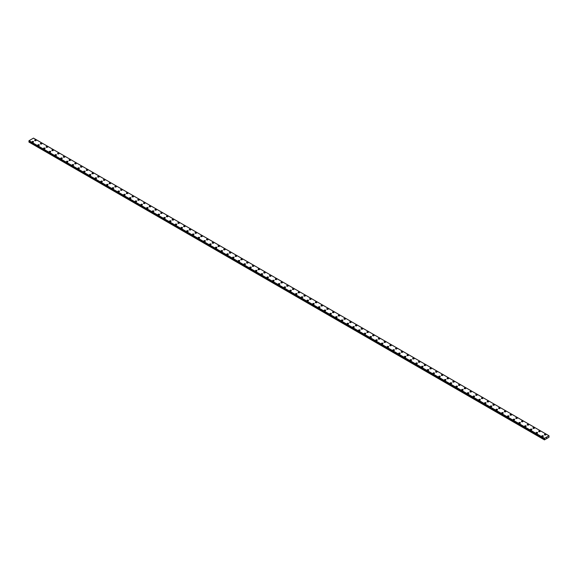 <?xml version="1.0" encoding="UTF-8"?>
<svg xmlns="http://www.w3.org/2000/svg" width="578" height="578" viewBox="0 0 578 578"><rect width="100%" height="100%" fill="white"/><g stroke="black" fill="none" stroke-linecap="round" stroke-linejoin="round"><path stroke-width="0.87" d="M34.658 140.317A0.759 0.441 180 0 1 36.176 140.324A0.759 0.441 180 0 1 34.658 140.317A0.759 0.441 180 0 1 36.176 140.317M40.381 143.626A0.759 0.441 180 0 1 41.905 143.626A0.759 0.441 180 0 1 40.381 143.626A0.759 0.441 180 0 1 41.905 143.626M46.11 146.935A0.759 0.441 180 0 1 47.627 146.935A0.759 0.441 180 0 1 46.11 146.935A0.759 0.441 180 0 1 47.627 146.935M51.839 150.237A0.759 0.441 180 0 1 53.357 150.244A0.759 0.441 180 0 1 51.839 150.237A0.759 0.441 180 0 1 53.357 150.237M57.569 153.546A0.759 0.441 180 0 1 59.086 153.546A0.759 0.441 180 0 1 57.569 153.546A0.759 0.441 180 0 1 59.086 153.546M63.291 156.855A0.759 0.441 180 0 1 64.815 156.855A0.759 0.441 180 0 1 63.291 156.855A0.759 0.441 180 0 1 64.815 156.855M69.02 160.164A0.759 0.441 180 0 1 70.538 160.164M70.314 159.853A0.759 0.441 180 0 1 69.244 160.467A0.759 0.441 180 0 1 70.314 159.853M74.75 163.466A0.759 0.441 180 0 1 76.267 163.466A0.759 0.441 180 0 1 74.75 163.466A0.759 0.441 180 0 1 76.267 163.466M80.472 166.775A0.759 0.441 180 0 1 81.997 166.775A0.759 0.441 180 0 1 80.472 166.775A0.759 0.441 180 0 1 81.997 166.775M86.201 170.077A0.759 0.441 180 0 1 87.719 170.084A0.759 0.441 180 0 1 86.201 170.077A0.759 0.441 180 0 1 87.719 170.077M91.931 173.386A0.759 0.441 180 0 1 93.448 173.386A0.759 0.441 180 0 1 91.931 173.386A0.759 0.441 180 0 1 93.448 173.386M97.66 176.695A0.759 0.441 180 0 1 99.178 176.695A0.759 0.441 180 0 1 97.66 176.695A0.759 0.441 180 0 1 99.178 176.695M103.383 179.996A0.759 0.441 180 0 1 104.907 180.004A0.759 0.441 180 0 1 103.383 179.996A0.759 0.441 180 0 1 104.907 179.996M109.112 183.305A0.759 0.441 180 0 1 110.629 183.305A0.759 0.441 180 0 1 109.112 183.305A0.759 0.441 180 0 1 110.629 183.305M114.841 186.615A0.759 0.441 180 0 1 116.359 186.615A0.759 0.441 180 0 1 114.841 186.615A0.759 0.441 180 0 1 116.359 186.615M120.571 189.924A0.759 0.441 180 0 1 122.088 189.924A0.759 0.441 180 0 1 120.571 189.924A0.759 0.441 180 0 1 122.088 189.924M126.293 193.225A0.759 0.441 180 0 1 127.817 193.225A0.759 0.441 180 0 1 126.293 193.225A0.759 0.441 180 0 1 127.817 193.225M132.022 196.534A0.759 0.441 180 0 1 133.54 196.534A0.759 0.441 180 0 1 132.022 196.534A0.759 0.441 180 0 1 133.54 196.534M137.752 199.844A0.759 0.441 180 0 1 139.269 199.844A0.759 0.441 180 0 1 137.752 199.844A0.759 0.441 180 0 1 139.269 199.844M143.481 203.145A0.759 0.441 180 0 1 144.999 203.145A0.759 0.441 180 0 1 143.481 203.145A0.759 0.441 180 0 1 144.999 203.145M149.203 206.454A0.759 0.441 180 0 1 150.728 206.454A0.759 0.441 180 0 1 149.203 206.454A0.759 0.441 180 0 1 150.728 206.454M154.933 209.763A0.759 0.441 180 0 1 156.45 209.763A0.759 0.441 180 0 1 154.933 209.763A0.759 0.441 180 0 1 156.45 209.763M161.956 212.762A0.759 0.441 180 0 1 160.886 213.376A0.759 0.441 180 0 1 161.956 212.762M160.662 213.065A0.759 0.441 180 0 1 162.18 213.065M166.385 216.374A0.759 0.441 180 0 1 167.909 216.374A0.759 0.441 180 0 1 166.385 216.374A0.759 0.441 180 0 1 167.909 216.374M172.114 219.683A0.759 0.441 180 0 1 173.631 219.683A0.759 0.441 180 0 1 172.114 219.683A0.759 0.441 180 0 1 173.631 219.683M177.843 222.985A0.759 0.441 180 0 1 179.361 222.992A0.759 0.441 180 0 1 177.843 222.985A0.759 0.441 180 0 1 179.361 222.985M183.573 226.294A0.759 0.441 180 0 1 185.09 226.294A0.759 0.441 180 0 1 183.573 226.294A0.759 0.441 180 0 1 185.09 226.294M189.295 229.603A0.759 0.441 180 0 1 190.819 229.603A0.759 0.441 180 0 1 189.295 229.603A0.759 0.441 180 0 1 190.819 229.603M195.024 232.905A0.759 0.441 180 0 1 196.542 232.912A0.759 0.441 180 0 1 195.024 232.905A0.759 0.441 180 0 1 196.542 232.905M200.754 236.214A0.759 0.441 180 0 1 202.271 236.214A0.759 0.441 180 0 1 200.754 236.214A0.759 0.441 180 0 1 202.271 236.214M206.483 239.523A0.759 0.441 180 0 1 208.001 239.523A0.759 0.441 180 0 1 206.483 239.523A0.759 0.441 180 0 1 208.001 239.523M212.205 242.825A0.759 0.441 180 0 1 213.73 242.832A0.759 0.441 180 0 1 212.205 242.825A0.759 0.441 180 0 1 213.73 242.825M217.935 246.134A0.759 0.441 180 0 1 219.452 246.134A0.759 0.441 180 0 1 217.935 246.134A0.759 0.441 180 0 1 219.452 246.134M223.664 249.443A0.759 0.441 180 0 1 225.182 249.443A0.759 0.441 180 0 1 223.664 249.443A0.759 0.441 180 0 1 225.182 249.443M229.394 252.752A0.759 0.441 180 0 1 230.911 252.752M230.687 252.441A0.759 0.441 180 0 1 229.611 253.056A0.759 0.441 180 0 1 230.687 252.441M235.116 256.054A0.759 0.441 180 0 1 236.64 256.054A0.759 0.441 180 0 1 235.116 256.054A0.759 0.441 180 0 1 236.64 256.054M240.845 259.363A0.759 0.441 180 0 1 242.363 259.363A0.759 0.441 180 0 1 240.845 259.363A0.759 0.441 180 0 1 242.363 259.363M246.575 262.672A0.759 0.441 180 0 1 248.092 262.672A0.759 0.441 180 0 1 246.575 262.672A0.759 0.441 180 0 1 248.092 262.672M252.297 265.974A0.759 0.441 180 0 1 253.821 265.974A0.759 0.441 180 0 1 252.297 265.974A0.759 0.441 180 0 1 253.821 265.974M258.026 269.283A0.759 0.441 180 0 1 259.544 269.283A0.759 0.441 180 0 1 258.026 269.283A0.759 0.441 180 0 1 259.544 269.283M263.756 272.592A0.759 0.441 180 0 1 265.273 272.592A0.759 0.441 180 0 1 263.756 272.592A0.759 0.441 180 0 1 265.273 272.592M269.485 275.894A0.759 0.441 180 0 1 271.003 275.894A0.759 0.441 180 0 1 269.485 275.894A0.759 0.441 180 0 1 271.003 275.894M275.207 279.203A0.759 0.441 180 0 1 276.732 279.203A0.759 0.441 180 0 1 275.207 279.203A0.759 0.441 180 0 1 276.732 279.203M280.937 282.512A0.759 0.441 180 0 1 282.454 282.512A0.759 0.441 180 0 1 280.937 282.512A0.759 0.441 180 0 1 282.454 282.512M286.666 285.814A0.759 0.441 180 0 1 288.184 285.814A0.759 0.441 180 0 1 286.666 285.814A0.759 0.441 180 0 1 288.184 285.814M292.396 289.123A0.759 0.441 180 0 1 293.913 289.123A0.759 0.441 180 0 1 292.396 289.123A0.759 0.441 180 0 1 293.913 289.123M298.118 292.432A0.759 0.441 180 0 1 299.642 292.432A0.759 0.441 180 0 1 298.118 292.432A0.759 0.441 180 0 1 299.642 292.432M303.847 295.741A0.759 0.441 180 0 1 305.365 295.741M305.148 295.423A0.759 0.441 180 0 1 304.071 296.044A0.759 0.441 180 0 1 305.148 295.423M309.577 299.043A0.759 0.441 180 0 1 311.094 299.043A0.759 0.441 180 0 1 309.577 299.043A0.759 0.441 180 0 1 311.094 299.043M315.306 302.352A0.759 0.441 180 0 1 316.823 302.352A0.759 0.441 180 0 1 315.306 302.352A0.759 0.441 180 0 1 316.823 302.352M322.329 305.35A0.759 0.441 180 0 1 321.252 305.964A0.759 0.441 180 0 1 322.329 305.35M321.028 305.654A0.759 0.441 180 0 1 322.553 305.654M326.758 308.963A0.759 0.441 180 0 1 328.275 308.963A0.759 0.441 180 0 1 326.758 308.963A0.759 0.441 180 0 1 328.275 308.963M332.487 312.272A0.759 0.441 180 0 1 334.005 312.272A0.759 0.441 180 0 1 332.487 312.272A0.759 0.441 180 0 1 334.005 312.272M338.209 315.574A0.759 0.441 180 0 1 339.734 315.581A0.759 0.441 180 0 1 338.209 315.574A0.759 0.441 180 0 1 339.734 315.574M343.939 318.883A0.759 0.441 180 0 1 345.456 318.883A0.759 0.441 180 0 1 343.939 318.883A0.759 0.441 180 0 1 345.456 318.883M349.668 322.192A0.759 0.441 180 0 1 351.186 322.192A0.759 0.441 180 0 1 349.668 322.192A0.759 0.441 180 0 1 351.186 322.192M355.398 325.493A0.759 0.441 180 0 1 356.915 325.501A0.759 0.441 180 0 1 355.398 325.493A0.759 0.441 180 0 1 356.915 325.493M361.12 328.803A0.759 0.441 180 0 1 362.644 328.803A0.759 0.441 180 0 1 361.12 328.803A0.759 0.441 180 0 1 362.644 328.803M366.849 332.112A0.759 0.441 180 0 1 368.367 332.112A0.759 0.441 180 0 1 366.849 332.112A0.759 0.441 180 0 1 368.367 332.112M372.579 335.413A0.759 0.441 180 0 1 374.096 335.421A0.759 0.441 180 0 1 372.579 335.413A0.759 0.441 180 0 1 374.096 335.413M378.308 338.722A0.759 0.441 180 0 1 379.825 338.722A0.759 0.441 180 0 1 378.308 338.722A0.759 0.441 180 0 1 379.825 338.722M384.03 342.031A0.759 0.441 180 0 1 385.555 342.031A0.759 0.441 180 0 1 384.03 342.031A0.759 0.441 180 0 1 385.555 342.031M389.76 345.341A0.759 0.441 180 0 1 391.277 345.341A0.759 0.441 180 0 1 389.76 345.341A0.759 0.441 180 0 1 391.277 345.341M396.783 348.339A0.759 0.441 180 0 1 395.713 348.953A0.759 0.441 180 0 1 396.783 348.339M395.489 348.642A0.759 0.441 180 0 1 397.007 348.642M401.219 351.951A0.759 0.441 180 0 1 402.736 351.951A0.759 0.441 180 0 1 401.219 351.951A0.759 0.441 180 0 1 402.736 351.951M406.941 355.26A0.759 0.441 180 0 1 408.458 355.26A0.759 0.441 180 0 1 406.941 355.26A0.759 0.441 180 0 1 408.458 355.26M412.67 358.562A0.759 0.441 180 0 1 414.188 358.562A0.759 0.441 180 0 1 412.67 358.562A0.759 0.441 180 0 1 414.188 358.562M418.4 361.871A0.759 0.441 180 0 1 419.917 361.871A0.759 0.441 180 0 1 418.4 361.871A0.759 0.441 180 0 1 419.917 361.871M424.122 365.18A0.759 0.441 180 0 1 425.646 365.18A0.759 0.441 180 0 1 424.122 365.18A0.759 0.441 180 0 1 425.646 365.18M429.851 368.482A0.759 0.441 180 0 1 431.369 368.489A0.759 0.441 180 0 1 429.851 368.482A0.759 0.441 180 0 1 431.369 368.482M435.581 371.791A0.759 0.441 180 0 1 437.098 371.791A0.759 0.441 180 0 1 435.581 371.791A0.759 0.441 180 0 1 437.098 371.791M441.31 375.1A0.759 0.441 180 0 1 442.827 375.1A0.759 0.441 180 0 1 441.31 375.1A0.759 0.441 180 0 1 442.827 375.1M447.032 378.402A0.759 0.441 180 0 1 448.557 378.409A0.759 0.441 180 0 1 447.032 378.402A0.759 0.441 180 0 1 448.557 378.402M452.762 381.711A0.759 0.441 180 0 1 454.279 381.711A0.759 0.441 180 0 1 452.762 381.711A0.759 0.441 180 0 1 454.279 381.711M458.491 385.02A0.759 0.441 180 0 1 460.009 385.02A0.759 0.441 180 0 1 458.491 385.02A0.759 0.441 180 0 1 460.009 385.02M464.221 388.329A0.759 0.441 180 0 1 465.738 388.329M465.514 388.011A0.759 0.441 180 0 1 464.437 388.633A0.759 0.441 180 0 1 465.514 388.011M469.943 391.631A0.759 0.441 180 0 1 471.467 391.631A0.759 0.441 180 0 1 469.943 391.631A0.759 0.441 180 0 1 471.467 391.631M475.672 394.94A0.759 0.441 180 0 1 477.19 394.94A0.759 0.441 180 0 1 475.672 394.94A0.759 0.441 180 0 1 477.19 394.94M482.695 397.939A0.759 0.441 180 0 1 481.626 398.553A0.759 0.441 180 0 1 482.695 397.939M481.402 398.242A0.759 0.441 180 0 1 482.919 398.242M487.131 401.551A0.759 0.441 180 0 1 488.648 401.551A0.759 0.441 180 0 1 487.131 401.551A0.759 0.441 180 0 1 488.648 401.551M492.853 404.86A0.759 0.441 180 0 1 494.371 404.86A0.759 0.441 180 0 1 492.853 404.86A0.759 0.441 180 0 1 494.371 404.86M498.583 408.162A0.759 0.441 180 0 1 500.1 408.169A0.759 0.441 180 0 1 498.583 408.162A0.759 0.441 180 0 1 500.1 408.162M504.312 411.471A0.759 0.441 180 0 1 505.829 411.471A0.759 0.441 180 0 1 504.312 411.471A0.759 0.441 180 0 1 505.829 411.471M510.034 414.78A0.759 0.441 180 0 1 511.559 414.78A0.759 0.441 180 0 1 510.034 414.78A0.759 0.441 180 0 1 511.559 414.78M515.764 418.082A0.759 0.441 180 0 1 517.281 418.089A0.759 0.441 180 0 1 515.764 418.082A0.759 0.441 180 0 1 517.281 418.082M521.493 421.391A0.759 0.441 180 0 1 523.011 421.391A0.759 0.441 180 0 1 521.493 421.391A0.759 0.441 180 0 1 523.011 421.391M527.223 424.7A0.759 0.441 180 0 1 528.74 424.7A0.759 0.441 180 0 1 527.223 424.7A0.759 0.441 180 0 1 528.74 424.7M532.945 428.009A0.759 0.441 180 0 1 534.469 428.009A0.759 0.441 180 0 1 532.945 428.009A0.759 0.441 180 0 1 534.469 428.009M538.674 431.311A0.759 0.441 180 0 1 540.192 431.311A0.759 0.441 180 0 1 538.674 431.311A0.759 0.441 180 0 1 540.192 431.311M544.404 434.62A0.759 0.441 180 0 1 545.921 434.62A0.759 0.441 180 0 1 544.404 434.62A0.759 0.441 180 0 1 545.921 434.62M32.079 141.812A0.759 0.441 180 0 1 33.596 141.812M33.372 141.494A0.759 0.441 180 0 1 32.303 142.116A0.759 0.441 180 0 1 33.372 141.494M37.808 145.114A0.759 0.441 180 0 1 39.326 145.114A0.759 0.441 180 0 1 37.808 145.114A0.759 0.441 180 0 1 39.326 145.114M43.531 148.423A0.759 0.441 180 0 1 45.055 148.423A0.759 0.441 180 0 1 43.531 148.423A0.759 0.441 180 0 1 45.055 148.423M50.561 151.422A0.759 0.441 180 0 1 49.484 152.036A0.759 0.441 180 0 1 50.561 151.422M49.26 151.725A0.759 0.441 180 0 1 50.777 151.725M54.989 155.034A0.759 0.441 180 0 1 56.507 155.034A0.759 0.441 180 0 1 54.989 155.034A0.759 0.441 180 0 1 56.507 155.034M60.719 158.343A0.759 0.441 180 0 1 62.236 158.343A0.759 0.441 180 0 1 60.719 158.343A0.759 0.441 180 0 1 62.236 158.343M66.441 161.645A0.759 0.441 180 0 1 67.966 161.652A0.759 0.441 180 0 1 66.441 161.645A0.759 0.441 180 0 1 67.966 161.645M72.171 164.954A0.759 0.441 180 0 1 73.688 164.954A0.759 0.441 180 0 1 72.171 164.954A0.759 0.441 180 0 1 73.688 164.954M77.9 168.263A0.759 0.441 180 0 1 79.417 168.263A0.759 0.441 180 0 1 77.9 168.263A0.759 0.441 180 0 1 79.417 168.263M83.629 171.565A0.759 0.441 180 0 1 85.147 171.572A0.759 0.441 180 0 1 83.629 171.565A0.759 0.441 180 0 1 85.147 171.565M89.352 174.874A0.759 0.441 180 0 1 90.869 174.874A0.759 0.441 180 0 1 89.352 174.874A0.759 0.441 180 0 1 90.869 174.874M95.081 178.183A0.759 0.441 180 0 1 96.598 178.183A0.759 0.441 180 0 1 95.081 178.183A0.759 0.441 180 0 1 96.598 178.183M100.81 181.485A0.759 0.441 180 0 1 102.328 181.492A0.759 0.441 180 0 1 100.81 181.485A0.759 0.441 180 0 1 102.328 181.485M106.533 184.794A0.759 0.441 180 0 1 108.057 184.794A0.759 0.441 180 0 1 106.533 184.794A0.759 0.441 180 0 1 108.057 184.794M112.262 188.103A0.759 0.441 180 0 1 113.779 188.103A0.759 0.441 180 0 1 112.262 188.103A0.759 0.441 180 0 1 113.779 188.103M117.991 191.412A0.759 0.441 180 0 1 119.509 191.412M119.285 191.101A0.759 0.441 180 0 1 118.215 191.715A0.759 0.441 180 0 1 119.285 191.101M123.721 194.714A0.759 0.441 180 0 1 125.238 194.714A0.759 0.441 180 0 1 123.721 194.714A0.759 0.441 180 0 1 125.238 194.714M129.443 198.023A0.759 0.441 180 0 1 130.968 198.023A0.759 0.441 180 0 1 129.443 198.023A0.759 0.441 180 0 1 130.968 198.023M135.173 201.332A0.759 0.441 180 0 1 136.69 201.332A0.759 0.441 180 0 1 135.173 201.332A0.759 0.441 180 0 1 136.69 201.332M140.902 204.634A0.759 0.441 180 0 1 142.419 204.634A0.759 0.441 180 0 1 140.902 204.634A0.759 0.441 180 0 1 142.419 204.634M146.631 207.943A0.759 0.441 180 0 1 148.149 207.943A0.759 0.441 180 0 1 146.631 207.943A0.759 0.441 180 0 1 148.149 207.943M152.354 211.252A0.759 0.441 180 0 1 153.878 211.252A0.759 0.441 180 0 1 152.354 211.252A0.759 0.441 180 0 1 153.878 211.252M158.083 214.554A0.759 0.441 180 0 1 159.6 214.554A0.759 0.441 180 0 1 158.083 214.554A0.759 0.441 180 0 1 159.6 214.554M163.812 217.863A0.759 0.441 180 0 1 165.33 217.863A0.759 0.441 180 0 1 163.812 217.863A0.759 0.441 180 0 1 165.33 217.863M169.542 221.172A0.759 0.441 180 0 1 171.059 221.172A0.759 0.441 180 0 1 169.542 221.172A0.759 0.441 180 0 1 171.059 221.172M175.264 224.474A0.759 0.441 180 0 1 176.781 224.481A0.759 0.441 180 0 1 175.264 224.474A0.759 0.441 180 0 1 176.781 224.474M180.993 227.783A0.759 0.441 180 0 1 182.511 227.783A0.759 0.441 180 0 1 180.993 227.783A0.759 0.441 180 0 1 182.511 227.783M186.723 231.092A0.759 0.441 180 0 1 188.24 231.092A0.759 0.441 180 0 1 186.723 231.092A0.759 0.441 180 0 1 188.24 231.092M192.445 234.401A0.759 0.441 180 0 1 193.97 234.401M193.746 234.083A0.759 0.441 180 0 1 192.669 234.704A0.759 0.441 180 0 1 193.746 234.083M198.175 237.703A0.759 0.441 180 0 1 199.692 237.703A0.759 0.441 180 0 1 198.175 237.703A0.759 0.441 180 0 1 199.692 237.703M203.904 241.012A0.759 0.441 180 0 1 205.421 241.012A0.759 0.441 180 0 1 203.904 241.012A0.759 0.441 180 0 1 205.421 241.012M210.927 244.01A0.759 0.441 180 0 1 209.85 244.624A0.759 0.441 180 0 1 210.927 244.01M209.633 244.313A0.759 0.441 180 0 1 211.151 244.313M215.356 247.622A0.759 0.441 180 0 1 216.88 247.622A0.759 0.441 180 0 1 215.356 247.622A0.759 0.441 180 0 1 216.88 247.622M221.085 250.931A0.759 0.441 180 0 1 222.602 250.931A0.759 0.441 180 0 1 221.085 250.931A0.759 0.441 180 0 1 222.602 250.931M226.814 254.233A0.759 0.441 180 0 1 228.332 254.241A0.759 0.441 180 0 1 226.814 254.233A0.759 0.441 180 0 1 228.332 254.233M232.544 257.542A0.759 0.441 180 0 1 234.061 257.542A0.759 0.441 180 0 1 232.544 257.542A0.759 0.441 180 0 1 234.061 257.542M238.266 260.851A0.759 0.441 180 0 1 239.791 260.851A0.759 0.441 180 0 1 238.266 260.851A0.759 0.441 180 0 1 239.791 260.851M243.995 264.153A0.759 0.441 180 0 1 245.513 264.16A0.759 0.441 180 0 1 243.995 264.153A0.759 0.441 180 0 1 245.513 264.153M249.725 267.462A0.759 0.441 180 0 1 251.242 267.462A0.759 0.441 180 0 1 249.725 267.462A0.759 0.441 180 0 1 251.242 267.462M255.447 270.771A0.759 0.441 180 0 1 256.972 270.771A0.759 0.441 180 0 1 255.447 270.771A0.759 0.441 180 0 1 256.972 270.771M261.177 274.08A0.759 0.441 180 0 1 262.694 274.08A0.759 0.441 180 0 1 261.177 274.08A0.759 0.441 180 0 1 262.694 274.08M266.906 277.382A0.759 0.441 180 0 1 268.423 277.382A0.759 0.441 180 0 1 266.906 277.382A0.759 0.441 180 0 1 268.423 277.382M272.635 280.691A0.759 0.441 180 0 1 274.153 280.691A0.759 0.441 180 0 1 272.635 280.691A0.759 0.441 180 0 1 274.153 280.691M278.358 284A0.759 0.441 180 0 1 279.882 284A0.759 0.441 180 0 1 278.358 284A0.759 0.441 180 0 1 279.882 284M285.387 286.999A0.759 0.441 180 0 1 284.311 287.613A0.759 0.441 180 0 1 285.387 286.999M284.087 287.302A0.759 0.441 180 0 1 285.604 287.302M289.816 290.611A0.759 0.441 180 0 1 291.334 290.611A0.759 0.441 180 0 1 289.816 290.611A0.759 0.441 180 0 1 291.334 290.611M295.546 293.92A0.759 0.441 180 0 1 297.063 293.92A0.759 0.441 180 0 1 295.546 293.92A0.759 0.441 180 0 1 297.063 293.92M301.268 297.222A0.759 0.441 180 0 1 302.793 297.222A0.759 0.441 180 0 1 301.268 297.222A0.759 0.441 180 0 1 302.793 297.222M306.997 300.531A0.759 0.441 180 0 1 308.515 300.531A0.759 0.441 180 0 1 306.997 300.531A0.759 0.441 180 0 1 308.515 300.531M312.727 303.84A0.759 0.441 180 0 1 314.244 303.84A0.759 0.441 180 0 1 312.727 303.84A0.759 0.441 180 0 1 314.244 303.84M318.456 307.142A0.759 0.441 180 0 1 319.974 307.149A0.759 0.441 180 0 1 318.456 307.142A0.759 0.441 180 0 1 319.974 307.142M324.179 310.451A0.759 0.441 180 0 1 325.703 310.451A0.759 0.441 180 0 1 324.179 310.451A0.759 0.441 180 0 1 325.703 310.451M329.908 313.76A0.759 0.441 180 0 1 331.425 313.76A0.759 0.441 180 0 1 329.908 313.76A0.759 0.441 180 0 1 331.425 313.76M335.637 317.062A0.759 0.441 180 0 1 337.155 317.069A0.759 0.441 180 0 1 335.637 317.062A0.759 0.441 180 0 1 337.155 317.062M341.36 320.371A0.759 0.441 180 0 1 342.884 320.371A0.759 0.441 180 0 1 341.36 320.371A0.759 0.441 180 0 1 342.884 320.371M347.089 323.68A0.759 0.441 180 0 1 348.606 323.68A0.759 0.441 180 0 1 347.089 323.68A0.759 0.441 180 0 1 348.606 323.68M352.818 326.989A0.759 0.441 180 0 1 354.336 326.989M354.112 326.671A0.759 0.441 180 0 1 353.042 327.293A0.759 0.441 180 0 1 354.112 326.671M358.548 330.291A0.759 0.441 180 0 1 360.065 330.291A0.759 0.441 180 0 1 358.548 330.291A0.759 0.441 180 0 1 360.065 330.291M364.27 333.6A0.759 0.441 180 0 1 365.795 333.6A0.759 0.441 180 0 1 364.27 333.6A0.759 0.441 180 0 1 365.795 333.6M369.999 336.902A0.759 0.441 180 0 1 371.517 336.909A0.759 0.441 180 0 1 369.999 336.902A0.759 0.441 180 0 1 371.517 336.902M375.729 340.211A0.759 0.441 180 0 1 377.246 340.211A0.759 0.441 180 0 1 375.729 340.211A0.759 0.441 180 0 1 377.246 340.211M381.458 343.52A0.759 0.441 180 0 1 382.976 343.52A0.759 0.441 180 0 1 381.458 343.52A0.759 0.441 180 0 1 382.976 343.52M387.181 346.822A0.759 0.441 180 0 1 388.705 346.829A0.759 0.441 180 0 1 387.181 346.822A0.759 0.441 180 0 1 388.705 346.822M392.91 350.131A0.759 0.441 180 0 1 394.427 350.131A0.759 0.441 180 0 1 392.91 350.131A0.759 0.441 180 0 1 394.427 350.131M398.639 353.44A0.759 0.441 180 0 1 400.157 353.44A0.759 0.441 180 0 1 398.639 353.44A0.759 0.441 180 0 1 400.157 353.44M404.369 356.749A0.759 0.441 180 0 1 405.886 356.749A0.759 0.441 180 0 1 404.369 356.749A0.759 0.441 180 0 1 405.886 356.749M410.091 360.051A0.759 0.441 180 0 1 411.615 360.051A0.759 0.441 180 0 1 410.091 360.051A0.759 0.441 180 0 1 411.615 360.051M415.82 363.36A0.759 0.441 180 0 1 417.338 363.36A0.759 0.441 180 0 1 415.82 363.36A0.759 0.441 180 0 1 417.338 363.36M421.55 366.669A0.759 0.441 180 0 1 423.067 366.669A0.759 0.441 180 0 1 421.55 366.669A0.759 0.441 180 0 1 423.067 366.669M427.272 369.971A0.759 0.441 180 0 1 428.797 369.971A0.759 0.441 180 0 1 427.272 369.971A0.759 0.441 180 0 1 428.797 369.971M433.001 373.28A0.759 0.441 180 0 1 434.519 373.28A0.759 0.441 180 0 1 433.001 373.28A0.759 0.441 180 0 1 434.519 373.28M438.731 376.589A0.759 0.441 180 0 1 440.248 376.589A0.759 0.441 180 0 1 438.731 376.589A0.759 0.441 180 0 1 440.248 376.589M445.754 379.587A0.759 0.441 180 0 1 444.677 380.201A0.759 0.441 180 0 1 445.754 379.587M444.46 379.89A0.759 0.441 180 0 1 445.978 379.89M450.183 383.2A0.759 0.441 180 0 1 451.707 383.2A0.759 0.441 180 0 1 450.183 383.2A0.759 0.441 180 0 1 451.707 383.2M455.912 386.509A0.759 0.441 180 0 1 457.429 386.509A0.759 0.441 180 0 1 455.912 386.509A0.759 0.441 180 0 1 457.429 386.509M461.641 389.81A0.759 0.441 180 0 1 463.159 389.818A0.759 0.441 180 0 1 461.641 389.81A0.759 0.441 180 0 1 463.159 389.81M467.371 393.119A0.759 0.441 180 0 1 468.888 393.119A0.759 0.441 180 0 1 467.371 393.119A0.759 0.441 180 0 1 468.888 393.119M473.093 396.429A0.759 0.441 180 0 1 474.617 396.429A0.759 0.441 180 0 1 473.093 396.429A0.759 0.441 180 0 1 474.617 396.429M478.822 399.73A0.759 0.441 180 0 1 480.34 399.738A0.759 0.441 180 0 1 478.822 399.73A0.759 0.441 180 0 1 480.34 399.73M484.552 403.039A0.759 0.441 180 0 1 486.069 403.039A0.759 0.441 180 0 1 484.552 403.039A0.759 0.441 180 0 1 486.069 403.039M490.281 406.348A0.759 0.441 180 0 1 491.799 406.348A0.759 0.441 180 0 1 490.281 406.348A0.759 0.441 180 0 1 491.799 406.348M496.003 409.65A0.759 0.441 180 0 1 497.528 409.658A0.759 0.441 180 0 1 496.003 409.65A0.759 0.441 180 0 1 497.528 409.65M501.733 412.959A0.759 0.441 180 0 1 503.25 412.959A0.759 0.441 180 0 1 501.733 412.959A0.759 0.441 180 0 1 503.25 412.959M507.462 416.268A0.759 0.441 180 0 1 508.98 416.268A0.759 0.441 180 0 1 507.462 416.268A0.759 0.441 180 0 1 508.98 416.268M513.185 419.577A0.759 0.441 180 0 1 514.709 419.577M514.485 419.267A0.759 0.441 180 0 1 513.409 419.881A0.759 0.441 180 0 1 514.485 419.267M518.914 422.879A0.759 0.441 180 0 1 520.431 422.879A0.759 0.441 180 0 1 518.914 422.879A0.759 0.441 180 0 1 520.431 422.879M524.643 426.188A0.759 0.441 180 0 1 526.161 426.188A0.759 0.441 180 0 1 524.643 426.188A0.759 0.441 180 0 1 526.161 426.188M530.373 429.49A0.759 0.441 180 0 1 531.89 429.497A0.759 0.441 180 0 1 530.373 429.49A0.759 0.441 180 0 1 531.89 429.49M536.095 432.799A0.759 0.441 180 0 1 537.619 432.799A0.759 0.441 180 0 1 536.095 432.799A0.759 0.441 180 0 1 537.619 432.799M541.824 436.108A0.759 0.441 180 0 1 543.342 436.108A0.759 0.441 180 0 1 541.824 436.108A0.759 0.441 180 0 1 543.342 436.108M546.542 438.052L546.694 437.662M544.613 439.208L544.512 438.305L548.984 435.74L549.028 437.228L544.447 439.88L544.613 439.208L29.138 141.603L28.914 141.986L544.375 439.836M29.001 141.227L544.483 438.854L29.001 141.227M548.963 435.733L33.488 138.12L29.037 140.7L28.914 141.162L544.382 438.76M544.512 438.305L29.037 140.7M544.49 438.854L29.016 141.249M544.49 438.334L29.016 140.729L544.476 438.362M544.397 438.521L28.922 140.916M544.375 438.586L28.9 140.974M544.375 438.738L28.9 141.133M544.649 438.998L29.175 141.393M544.649 439.092L29.175 141.487M544.389 439.591L28.914 141.986M544.375 439.648L28.9 142.043M544.389 438.767L28.914 141.162"/></g></svg>
